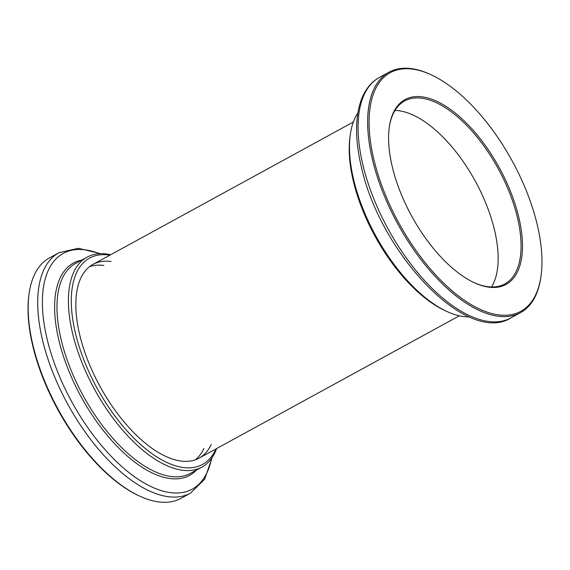 <?xml version="1.0" encoding="UTF-8"?>
<svg xmlns="http://www.w3.org/2000/svg" width="570" height="570" viewBox="0 0 570 570"><rect width="100%" height="100%" fill="white"/><g stroke="black" fill="none" stroke-linecap="round" stroke-linejoin="round"><path stroke-width="0.85" d="M395.01 110.416A104.31 49.554 -118.7 0 1 475.323 181.182A104.31 49.554 -118.7 0 1 491.582 286.981A104.31 49.554 61.3 0 0 475.323 181.182A104.31 49.554 61.3 0 0 395.01 110.416M392.153 166.219A105.329 50.039 61.3 0 0 474.375 282.756A105.329 50.039 61.3 0 0 521.807 234.348A105.329 50.039 61.3 0 0 455.63 113.359A105.329 50.039 61.3 0 0 389.289 127.181A105.329 50.039 61.3 0 0 392.153 166.219M373.692 158.709A136.009 64.617 61.3 0 0 463.431 299.613A136.009 64.617 61.3 0 0 541.072 275.709A136.009 64.617 61.3 0 0 431.198 74.82A136.009 64.617 61.3 0 0 373.692 158.709M357.853 113.01A119.65 56.843 61.3 0 0 350.279 134.776L349.987 136.9A117.605 55.867 61.3 0 0 353.186 180.49A117.605 55.867 61.3 0 0 444.992 310.6L446.937 311.498A119.65 56.843 61.3 0 0 469.345 316.863M350.279 134.776A119.65 56.843 61.3 0 0 353.535 179.123A119.65 56.843 61.3 0 0 446.937 311.498M431.198 74.82L430.229 74.371A137.035 65.101 61.3 0 0 388.989 72.212A137.035 65.101 61.3 0 0 372.288 158.888A137.035 65.101 61.3 0 0 437.981 279.421A137.035 65.101 61.3 0 0 520.495 312.666A137.035 65.101 61.3 0 0 540.923 276.771L541.072 275.709M473.884 282.528A104.31 49.554 61.3 0 0 504.792 283.953A104.31 49.554 61.3 0 0 498.216 168.656A104.31 49.554 61.3 0 0 404.693 100.926A104.31 49.554 61.3 0 0 389.217 127.716M212.147 457.539L204.666 479.185L190.58 493.1L181.011 498.337A137.035 65.101 -118.7 0 1 172.667 501.457A137.035 65.101 -118.7 0 1 139.771 496.171L138.802 495.722A136.009 64.617 -118.7 0 1 28.928 294.84L29.077 293.778A137.035 65.101 -118.7 0 1 49.505 257.882L59.073 252.653L78.389 248.299L100.655 253.686M211.228 444.507A110.445 52.468 -118.7 0 1 199.044 458.166A110.445 52.468 -118.7 0 1 192.318 460.688A110.445 52.468 -118.7 0 1 96.522 379.812A110.445 52.468 -118.7 0 1 93.052 264.373A110.445 52.468 -118.7 0 1 111.129 261.48M215.888 448.961A117.605 55.867 -118.7 0 1 195.318 467.129A117.605 55.867 -118.7 0 1 84.88 362.435A117.605 55.867 -118.7 0 1 109.889 255.161M216.643 448.54A119.65 56.843 -118.7 0 1 201.88 467.108A119.65 56.843 -118.7 0 1 194.598 469.837A119.65 56.843 -118.7 0 1 90.815 382.221A119.65 56.843 -118.7 0 1 87.053 257.163A119.65 56.843 -118.7 0 1 110.651 254.747M139.771 496.171A137.035 65.101 -118.7 0 1 29.077 293.778M362.719 164.124A137.035 65.101 61.3 0 0 428.412 284.658A137.035 65.101 61.3 0 0 510.927 317.896C466.759 345.669 379.556 252.46 361.195 166.062C351.298 124.488 357.312 89.412 379.421 77.442A137.035 65.101 61.3 0 0 362.719 164.124M89.583 266.66A110.445 52.468 -118.7 0 1 103.861 265.449M203.967 448.483A110.445 52.468 -118.7 0 1 195.246 459.855M201.88 467.108L190.437 473.364A119.65 56.843 -118.7 0 1 183.155 476.093A119.65 56.843 -118.7 0 1 79.38 388.476A119.65 56.843 -118.7 0 1 75.618 263.418L87.053 257.163M196.458 470.072A120.997 57.477 -118.7 0 1 182.236 478.116A120.997 57.477 -118.7 0 1 73.373 381.423A120.997 57.477 -118.7 0 1 81.631 260.127M211.541 458.401A134.342 63.819 -118.7 0 1 184.082 492.181A134.342 63.819 -118.7 0 1 54.043 362.342A134.342 63.819 -118.7 0 1 99.6 253.721M190.58 493.1A137.035 65.101 -118.7 0 1 182.236 496.228A137.035 65.101 -118.7 0 1 63.377 395.879A137.035 65.101 -118.7 0 1 59.073 252.653M353.357 122.009L93.052 264.373M459.349 315.801L199.044 458.166M510.927 317.896L520.495 312.666M379.421 77.442L388.989 72.212"/></g></svg>
